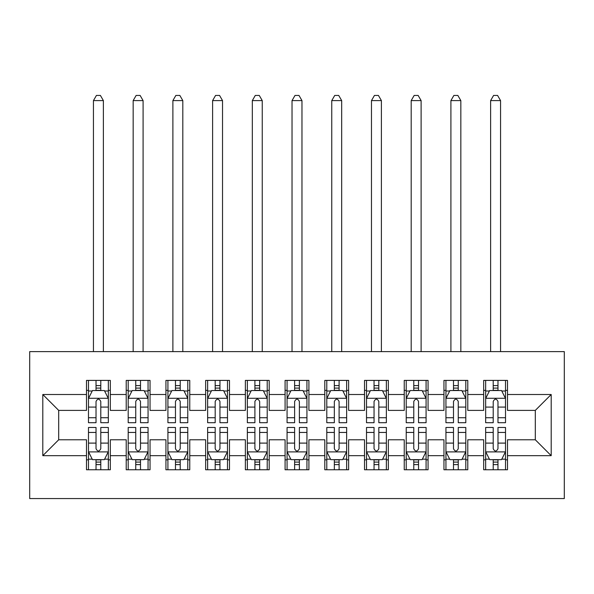 <?xml version="1.0" encoding="UTF-8"?>
<svg xmlns="http://www.w3.org/2000/svg" width="594" height="594" viewBox="0 0 594 594"><rect width="100%" height="100%" fill="white"/><g stroke="black" fill="none" stroke-linecap="round" stroke-linejoin="round"><path stroke-width="0.89" d="M29.7 498.566L564.3 498.566L564.3 351.611L29.7 351.611L29.7 498.566M42.805 455.672L42.805 394.505L86.494 394.505L86.494 410.395L58.695 410.395L58.695 439.783L42.805 455.672L86.494 455.672L86.494 469.772L110.328 469.772L110.328 455.672L126.218 455.672L126.218 469.772L150.044 469.772L150.044 455.672L165.934 455.672L165.934 469.772L189.761 469.772L189.761 455.672L205.65 455.672L205.65 469.772L229.477 469.772L229.477 455.672L245.367 455.672L245.367 469.772L269.201 469.772L269.201 455.672L285.083 455.672L285.083 469.772L308.917 469.772L308.917 455.672L324.799 455.672L324.799 469.772L348.633 469.772L348.633 455.672L364.523 455.672L364.523 469.772L388.35 469.772L388.35 455.672L404.239 455.672L404.239 469.772L428.066 469.772L428.066 455.672L443.956 455.672L443.956 469.772L467.782 469.772L467.782 455.672L483.672 455.672L483.672 469.772L507.506 469.772L507.506 439.783L535.305 439.783L535.305 410.395L507.506 410.395L507.506 394.505L551.195 394.505L551.195 455.672L507.506 455.672M507.506 394.505L507.506 380.405L483.672 380.405L483.672 394.505L467.782 394.505L467.782 380.405L443.956 380.405L443.956 394.505L428.066 394.505L428.066 380.405L404.239 380.405L404.239 394.505L388.35 394.505L388.35 380.405L364.523 380.405L364.523 394.505L348.633 394.505L348.633 380.405L324.799 380.405L324.799 394.505L308.917 394.505L308.917 380.405L285.083 380.405L285.083 394.505L269.201 394.505L269.201 380.405L245.367 380.405L245.367 394.505L229.477 394.505L229.477 380.405L205.65 380.405L205.65 394.505L189.761 394.505L189.761 380.405L165.934 380.405L165.934 394.505L150.044 394.505L150.044 380.405L126.218 380.405L126.218 394.505L110.328 394.505L110.328 380.405L86.494 380.405L86.494 394.505M467.782 455.672L467.782 439.783L483.672 439.783L483.672 455.672M551.195 394.505L535.305 410.395M428.066 455.672L428.066 439.783L443.956 439.783L443.956 455.672M483.672 394.505L483.672 410.395L467.782 410.395L467.782 394.505M388.35 455.672L388.35 439.783L404.239 439.783L404.239 455.672M443.956 394.505L443.956 410.395L428.066 410.395L428.066 394.505M348.633 455.672L348.633 439.783L364.523 439.783L364.523 455.672M404.239 394.505L404.239 410.395L388.35 410.395L388.35 394.505M308.917 455.672L308.917 439.783L324.799 439.783L324.799 455.672M364.523 394.505L364.523 410.395L348.633 410.395L348.633 394.505M269.201 455.672L269.201 439.783L285.083 439.783L285.083 455.672M324.799 394.505L324.799 410.395L308.917 410.395L308.917 394.505M229.477 455.672L229.477 439.783L245.367 439.783L245.367 455.672M285.083 394.505L285.083 410.395L269.201 410.395L269.201 394.505M189.761 455.672L189.761 439.783L205.65 439.783L205.65 455.672M245.367 394.505L245.367 410.395L229.477 410.395L229.477 394.505M150.044 455.672L150.044 439.783L165.934 439.783L165.934 455.672M205.65 394.505L205.65 410.395L189.761 410.395L189.761 394.505M110.328 455.672L110.328 439.783L126.218 439.783L126.218 455.672M165.934 394.505L165.934 410.395L150.044 410.395L150.044 394.505M58.695 439.783L86.494 439.783L86.494 455.672M126.218 394.505L126.218 410.395L110.328 410.395L110.328 394.505M483.672 390.34L485.662 390.34M505.516 390.34L507.506 390.34M443.956 390.34L445.938 390.34M465.8 390.34L467.782 390.34M404.239 390.34L406.222 390.34M426.084 390.34L428.066 390.34M364.523 390.34L366.505 390.34M386.367 390.34L388.35 390.34M324.799 390.34L326.789 390.34M346.644 390.34L348.633 390.34M285.083 390.34L287.073 390.34M306.927 390.34L308.917 390.34M245.367 390.34L247.356 390.34M267.211 390.34L269.201 390.34M205.65 390.34L207.633 390.34M227.495 390.34L229.477 390.34M165.934 390.34L167.916 390.34M187.778 390.34L189.761 390.34M126.218 390.34L128.2 390.34M148.062 390.34L150.044 390.34M86.494 390.34L88.484 390.34M108.338 390.34L110.328 390.34M86.494 459.845L88.484 459.845M108.338 459.845L110.328 459.845M126.218 459.845L128.2 459.845M148.062 459.845L150.044 459.845M165.934 459.845L167.916 459.845M187.778 459.845L189.761 459.845M205.65 459.845L207.633 459.845M227.495 459.845L229.477 459.845M245.367 459.845L247.356 459.845M267.211 459.845L269.201 459.845M285.083 459.845L287.073 459.845M306.927 459.845L308.917 459.845M324.799 459.845L326.789 459.845M346.644 459.845L348.633 459.845M364.523 459.845L366.505 459.845M386.367 459.845L388.35 459.845M404.239 459.845L406.222 459.845M426.084 459.845L428.066 459.845M443.956 459.845L445.938 459.845M465.8 459.845L467.782 459.845M483.672 459.845L485.662 459.845M505.516 459.845L507.506 459.845M42.805 394.505L58.695 410.395M535.305 439.783L551.195 455.672M100.794 385.573L96.028 385.573M108.338 417.731L100.794 417.731L100.794 422.705L108.338 422.705L108.338 398.477L104.366 390.533L92.456 390.533L88.484 398.477L88.484 422.705L96.028 422.705L96.028 417.731L88.484 417.731M88.484 398.477L88.484 380.405M108.338 398.477L108.338 380.405M96.028 390.533L96.028 380.405M100.794 380.405L100.794 390.533M100.794 417.731L100.794 401.455C99.205 398.396 97.616 398.396 96.028 401.455L96.028 417.731M100.794 390.34L96.028 390.34M103.378 351.611L103.378 100.594L93.444 100.594L93.444 351.611M93.444 100.594L96.428 95.434L100.401 95.434L103.378 100.594M96.028 464.612L100.794 464.612M88.484 432.454L96.028 432.454L96.028 427.472L88.484 427.472L88.484 451.7L92.456 459.645L104.366 459.645L108.338 451.7L108.338 427.472L100.794 427.472L100.794 432.454L108.338 432.454M108.338 451.7L108.338 469.772M88.484 451.7L88.484 469.772M100.794 459.645L100.794 469.772M96.028 469.772L96.028 459.645M96.028 432.454L96.028 448.722C97.616 451.782 99.205 451.782 100.794 448.722L100.794 432.454M96.028 459.845L100.794 459.845M140.511 385.573L135.744 385.573M148.062 417.731L140.511 417.731L140.511 422.705L148.062 422.705L148.062 398.477L144.09 390.533L132.172 390.533L128.2 398.477L128.2 422.705L135.744 422.705L135.744 417.731L128.2 417.731M128.2 398.477L128.2 380.405M148.062 398.477L148.062 380.405M135.744 390.533L135.744 380.405M140.511 380.405L140.511 390.533M140.511 417.731L140.511 401.455C138.929 398.396 137.34 398.396 135.744 401.455L135.744 417.731M140.511 390.34L135.744 390.34M143.095 351.611L143.095 100.594L133.167 100.594L133.167 351.611M133.167 100.594L136.145 95.434L140.117 95.434L143.095 100.594M180.227 385.573L175.468 385.573M187.778 417.731L180.227 417.731L180.227 422.705L187.778 422.705L187.778 398.477L183.806 390.533L171.889 390.533L167.916 398.477L167.916 422.705L175.468 422.705L175.468 417.731L167.916 417.731M167.916 398.477L167.916 380.405M187.778 398.477L187.778 380.405M175.468 390.533L175.468 380.405M180.227 380.405L180.227 390.533M180.227 417.731L180.227 401.455C178.645 398.396 177.057 398.396 175.468 401.455L175.468 417.731M180.227 390.34L175.468 390.34M182.811 351.611L182.811 100.594L172.884 100.594L172.884 351.611M172.884 100.594L175.861 95.434L179.834 95.434L182.811 100.594M135.744 464.612L140.511 464.612M128.2 432.454L135.744 432.454L135.744 427.472L128.2 427.472L128.2 451.7L132.172 459.645L144.09 459.645L148.062 451.7L148.062 427.472L140.511 427.472L140.511 432.454L148.062 432.454M148.062 451.7L148.062 469.772M128.2 451.7L128.2 469.772M140.511 459.645L140.511 469.772M135.744 469.772L135.744 459.645M135.744 432.454L135.744 448.722C137.333 451.782 138.922 451.782 140.511 448.722L140.511 432.454M135.744 459.845L140.511 459.845M175.468 464.612L180.227 464.612M167.916 432.454L175.468 432.454L175.468 427.472L167.916 427.472L167.916 451.7L171.889 459.645L183.806 459.645L187.778 451.7L187.778 427.472L180.227 427.472L180.227 432.454L187.778 432.454M187.778 451.7L187.778 469.772M167.916 451.7L167.916 469.772M180.227 459.645L180.227 469.772M175.468 469.772L175.468 459.645M175.468 432.454L175.468 448.722C177.049 451.782 178.638 451.782 180.227 448.722L180.227 432.454M175.468 459.845L180.227 459.845M219.951 385.573L215.184 385.573M227.495 417.731L219.951 417.731L219.951 422.705L227.495 422.705L227.495 398.477L223.522 390.533L211.605 390.533L207.633 398.477L207.633 422.705L215.184 422.705L215.184 417.731L207.633 417.731M207.633 398.477L207.633 380.405M227.495 398.477L227.495 380.405M215.184 390.533L215.184 380.405M219.951 380.405L219.951 390.533M219.951 417.731L219.951 401.455C218.362 398.396 216.773 398.396 215.184 401.455L215.184 417.731M219.951 390.34L215.184 390.34M222.527 351.611L222.527 100.594L212.6 100.594L212.6 351.611M212.6 100.594L215.577 95.434L219.55 95.434L222.527 100.594M259.667 385.573L254.9 385.573M267.211 417.731L259.667 417.731L259.667 422.705L267.211 422.705L267.211 398.477L263.239 390.533L251.321 390.533L247.356 398.477L247.356 422.705L254.9 422.705L254.9 417.731L247.356 417.731M247.356 398.477L247.356 380.405M267.211 398.477L267.211 380.405M254.9 390.533L254.9 380.405M259.667 380.405L259.667 390.533M259.667 417.731L259.667 401.455C258.078 398.396 256.489 398.396 254.9 401.455L254.9 417.731M259.667 390.34L254.9 390.34M262.244 351.611L262.244 100.594L252.316 100.594L252.316 351.611M252.316 100.594L255.294 95.434L259.266 95.434L262.244 100.594M215.184 464.612L219.951 464.612M207.633 432.454L215.184 432.454L215.184 427.472L207.633 427.472L207.633 451.7L211.605 459.645L223.522 459.645L227.495 451.7L227.495 427.472L219.951 427.472L219.951 432.454L227.495 432.454M227.495 451.7L227.495 469.772M207.633 451.7L207.633 469.772M219.951 459.645L219.951 469.772M215.184 469.772L215.184 459.645M215.184 432.454L215.184 448.722C216.765 451.782 218.354 451.782 219.951 448.722L219.951 432.454M215.184 459.845L219.951 459.845M254.9 464.612L259.667 464.612M247.356 432.454L254.9 432.454L254.9 427.472L247.356 427.472L247.356 451.7L251.321 459.645L263.239 459.645L267.211 451.7L267.211 427.472L259.667 427.472L259.667 432.454L267.211 432.454M267.211 451.7L267.211 469.772M247.356 451.7L247.356 469.772M259.667 459.645L259.667 469.772M254.9 469.772L254.9 459.645M254.9 432.454L254.9 448.722C256.489 451.782 258.078 451.782 259.667 448.722L259.667 432.454M254.9 459.845L259.667 459.845M299.383 385.573L294.617 385.573M306.927 417.731L299.383 417.731L299.383 422.705L306.927 422.705L306.927 398.477L302.955 390.533L291.045 390.533L287.073 398.477L287.073 422.705L294.617 422.705L294.617 417.731L287.073 417.731M287.073 398.477L287.073 380.405M306.927 398.477L306.927 380.405M294.617 390.533L294.617 380.405M299.383 380.405L299.383 390.533M299.383 417.731L299.383 401.455C297.794 398.396 296.206 398.396 294.617 401.455L294.617 417.731M299.383 390.34L294.617 390.34M301.967 351.611L301.967 100.594L292.033 100.594L292.033 351.611M292.033 100.594L295.018 95.434L298.982 95.434L301.967 100.594M294.617 464.612L299.383 464.612M287.073 432.454L294.617 432.454L294.617 427.472L287.073 427.472L287.073 451.7L291.045 459.645L302.955 459.645L306.927 451.7L306.927 427.472L299.383 427.472L299.383 432.454L306.927 432.454M306.927 451.7L306.927 469.772M287.073 451.7L287.073 469.772M299.383 459.645L299.383 469.772M294.617 469.772L294.617 459.645M294.617 432.454L294.617 448.722C296.206 451.782 297.794 451.782 299.383 448.722L299.383 432.454M294.617 459.845L299.383 459.845M339.1 385.573L334.333 385.573M346.644 417.731L339.1 417.731L339.1 422.705L346.644 422.705L346.644 398.477L342.679 390.533L330.761 390.533L326.789 398.477L326.789 422.705L334.333 422.705L334.333 417.731L326.789 417.731M326.789 398.477L326.789 380.405M346.644 398.477L346.644 380.405M334.333 390.533L334.333 380.405M339.1 380.405L339.1 390.533M339.1 417.731L339.1 401.455C337.511 398.396 335.922 398.396 334.333 401.455L334.333 417.731M339.1 390.34L334.333 390.34M341.684 351.611L341.684 100.594L331.756 100.594L331.756 351.611M331.756 100.594L334.734 95.434L338.706 95.434L341.684 100.594M334.333 464.612L339.1 464.612M326.789 432.454L334.333 432.454L334.333 427.472L326.789 427.472L326.789 451.7L330.761 459.645L342.679 459.645L346.644 451.7L346.644 427.472L339.1 427.472L339.1 432.454L346.644 432.454M346.644 451.7L346.644 469.772M326.789 451.7L326.789 469.772M339.1 459.645L339.1 469.772M334.333 469.772L334.333 459.645M334.333 432.454L334.333 448.722C335.922 451.782 337.511 451.782 339.1 448.722L339.1 432.454M334.333 459.845L339.1 459.845M378.816 385.573L374.049 385.573M386.367 417.731L378.816 417.731L378.816 422.705L386.367 422.705L386.367 398.477L382.395 390.533L370.478 390.533L366.505 398.477L366.505 422.705L374.049 422.705L374.049 417.731L366.505 417.731M366.505 398.477L366.505 380.405M386.367 398.477L386.367 380.405M374.049 390.533L374.049 380.405M378.816 380.405L378.816 390.533M378.816 417.731L378.816 401.455C377.235 398.396 375.646 398.396 374.049 401.455L374.049 417.731M378.816 390.34L374.049 390.34M381.4 351.611L381.4 100.594L371.473 100.594L371.473 351.611M371.473 100.594L374.45 95.434L378.423 95.434L381.4 100.594M374.049 464.612L378.816 464.612M366.505 432.454L374.049 432.454L374.049 427.472L366.505 427.472L366.505 451.7L370.478 459.645L382.395 459.645L386.367 451.7L386.367 427.472L378.816 427.472L378.816 432.454L386.367 432.454M386.367 451.7L386.367 469.772M366.505 451.7L366.505 469.772M378.816 459.645L378.816 469.772M374.049 469.772L374.049 459.645M374.049 432.454L374.049 448.722C375.638 451.782 377.227 451.782 378.816 448.722L378.816 432.454M374.049 459.845L378.816 459.845M418.532 385.573L413.773 385.573M426.084 417.731L418.532 417.731L418.532 422.705L426.084 422.705L426.084 398.477L422.111 390.533L410.194 390.533L406.222 398.477L406.222 422.705L413.773 422.705L413.773 417.731L406.222 417.731M406.222 398.477L406.222 380.405M426.084 398.477L426.084 380.405M413.773 390.533L413.773 380.405M418.532 380.405L418.532 390.533M418.532 417.731L418.532 401.455C416.951 398.396 415.362 398.396 413.773 401.455L413.773 417.731M418.532 390.34L413.773 390.34M421.116 351.611L421.116 100.594L411.189 100.594L411.189 351.611M411.189 100.594L414.166 95.434L418.139 95.434L421.116 100.594M413.773 464.612L418.532 464.612M406.222 432.454L413.773 432.454L413.773 427.472L406.222 427.472L406.222 451.7L410.194 459.645L422.111 459.645L426.084 451.7L426.084 427.472L418.532 427.472L418.532 432.454L426.084 432.454M426.084 451.7L426.084 469.772M406.222 451.7L406.222 469.772M418.532 459.645L418.532 469.772M413.773 469.772L413.773 459.645M413.773 432.454L413.773 448.722C415.355 451.782 416.943 451.782 418.532 448.722L418.532 432.454M413.773 459.845L418.532 459.845M458.256 385.573L453.489 385.573M465.8 417.731L458.256 417.731L458.256 422.705L465.8 422.705L465.8 398.477L461.828 390.533L449.91 390.533L445.938 398.477L445.938 422.705L453.489 422.705L453.489 417.731L445.938 417.731M445.938 398.477L445.938 380.405M465.8 398.477L465.8 380.405M453.489 390.533L453.489 380.405M458.256 380.405L458.256 390.533M458.256 417.731L458.256 401.455C456.667 398.396 455.078 398.396 453.489 401.455L453.489 417.731M458.256 390.34L453.489 390.34M460.833 351.611L460.833 100.594L450.905 100.594L450.905 351.611M450.905 100.594L453.883 95.434L457.855 95.434L460.833 100.594M453.489 464.612L458.256 464.612M445.938 432.454L453.489 432.454L453.489 427.472L445.938 427.472L445.938 451.7L449.91 459.645L461.828 459.645L465.8 451.7L465.8 427.472L458.256 427.472L458.256 432.454L465.8 432.454M465.8 451.7L465.8 469.772M445.938 451.7L445.938 469.772M458.256 459.645L458.256 469.772M453.489 469.772L453.489 459.645M453.489 432.454L453.489 448.722C455.071 451.782 456.66 451.782 458.256 448.722L458.256 432.454M453.489 459.845L458.256 459.845M497.972 385.573L493.206 385.573M505.516 417.731L497.972 417.731L497.972 422.705L505.516 422.705L505.516 398.477L501.544 390.533L489.634 390.533L485.662 398.477L485.662 422.705L493.206 422.705L493.206 417.731L485.662 417.731M485.662 398.477L485.662 380.405M505.516 398.477L505.516 380.405M493.206 390.533L493.206 380.405M497.972 380.405L497.972 390.533M497.972 417.731L497.972 401.455C496.384 398.396 494.795 398.396 493.206 401.455L493.206 417.731M497.972 390.34L493.206 390.34M500.556 351.611L500.556 100.594L490.622 100.594L490.622 351.611M490.622 100.594L493.599 95.434L497.572 95.434L500.556 100.594M493.206 464.612L497.972 464.612M485.662 432.454L493.206 432.454L493.206 427.472L485.662 427.472L485.662 451.7L489.634 459.645L501.544 459.645L505.516 451.7L505.516 427.472L497.972 427.472L497.972 432.454L505.516 432.454M505.516 451.7L505.516 469.772M485.662 451.7L485.662 469.772M497.972 459.645L497.972 469.772M493.206 469.772L493.206 459.645M493.206 432.454L493.206 448.722C494.795 451.782 496.384 451.782 497.972 448.722L497.972 432.454M493.206 459.845L497.972 459.845M108.242 398.277L88.58 398.277M88.484 391.015L92.219 391.015M104.611 391.015L108.338 391.015M96.028 407.083L88.484 407.083M108.338 407.083L100.794 407.083M100.794 388.097L96.028 388.097M88.58 451.9L108.242 451.9M108.338 459.169L104.611 459.169M92.219 459.169L88.484 459.169M100.794 443.102L108.338 443.102M88.484 443.102L96.028 443.102M96.028 462.08L100.794 462.08M147.958 398.277L128.297 398.277M128.2 391.015L131.935 391.015M144.327 391.015L148.062 391.015M135.744 407.083L128.2 407.083M148.062 407.083L140.511 407.083M140.511 388.097L135.744 388.097M187.674 398.277L168.02 398.277M167.916 391.015L171.651 391.015M184.043 391.015L187.778 391.015M175.468 407.083L167.916 407.083M187.778 407.083L180.227 407.083M180.227 388.097L175.468 388.097M128.297 451.9L147.958 451.9M148.062 459.169L144.327 459.169M131.935 459.169L128.2 459.169M140.511 443.102L148.062 443.102M128.2 443.102L135.744 443.102M135.744 462.08L140.511 462.08M168.02 451.9L187.674 451.9M187.778 459.169L184.043 459.169M171.651 459.169L167.916 459.169M180.227 443.102L187.778 443.102M167.916 443.102L175.468 443.102M175.468 462.08L180.227 462.08M227.398 398.277L207.737 398.277M207.633 391.015L211.367 391.015M223.76 391.015L227.495 391.015M215.184 407.083L207.633 407.083M227.495 407.083L219.951 407.083M219.951 388.097L215.184 388.097M267.114 398.277L247.453 398.277M247.356 391.015L251.084 391.015M263.476 391.015L267.211 391.015M254.9 407.083L247.356 407.083M267.211 407.083L259.667 407.083M259.667 388.097L254.9 388.097M207.737 451.9L227.398 451.9M227.495 459.169L223.76 459.169M211.367 459.169L207.633 459.169M219.951 443.102L227.495 443.102M207.633 443.102L215.184 443.102M215.184 462.08L219.951 462.08M247.453 451.9L267.114 451.9M267.211 459.169L263.476 459.169M251.084 459.169L247.356 459.169M259.667 443.102L267.211 443.102M247.356 443.102L254.9 443.102M254.9 462.08L259.667 462.08M306.831 398.277L287.169 398.277M287.073 391.015L290.808 391.015M303.192 391.015L306.927 391.015M294.617 407.083L287.073 407.083M306.927 407.083L299.383 407.083M299.383 388.097L294.617 388.097M287.169 451.9L306.831 451.9M306.927 459.169L303.192 459.169M290.808 459.169L287.073 459.169M299.383 443.102L306.927 443.102M287.073 443.102L294.617 443.102M294.617 462.08L299.383 462.08M346.547 398.277L326.886 398.277M326.789 391.015L330.524 391.015M342.916 391.015L346.644 391.015M334.333 407.083L326.789 407.083M346.644 407.083L339.1 407.083M339.1 388.097L334.333 388.097M326.886 451.9L346.547 451.9M346.644 459.169L342.916 459.169M330.524 459.169L326.789 459.169M339.1 443.102L346.644 443.102M326.789 443.102L334.333 443.102M334.333 462.08L339.1 462.08M386.263 398.277L366.602 398.277M366.505 391.015L370.24 391.015M382.633 391.015L386.367 391.015M374.049 407.083L366.505 407.083M386.367 407.083L378.816 407.083M378.816 388.097L374.049 388.097M366.602 451.9L386.263 451.9M386.367 459.169L382.633 459.169M370.24 459.169L366.505 459.169M378.816 443.102L386.367 443.102M366.505 443.102L374.049 443.102M374.049 462.08L378.816 462.08M425.98 398.277L406.326 398.277M406.222 391.015L409.957 391.015M422.349 391.015L426.084 391.015M413.773 407.083L406.222 407.083M426.084 407.083L418.532 407.083M418.532 388.097L413.773 388.097M406.326 451.9L425.98 451.9M426.084 459.169L422.349 459.169M409.957 459.169L406.222 459.169M418.532 443.102L426.084 443.102M406.222 443.102L413.773 443.102M413.773 462.08L418.532 462.08M465.703 398.277L446.042 398.277M445.938 391.015L449.673 391.015M462.065 391.015L465.8 391.015M453.489 407.083L445.938 407.083M465.8 407.083L458.256 407.083M458.256 388.097L453.489 388.097M446.042 451.9L465.703 451.9M465.8 459.169L462.065 459.169M449.673 459.169L445.938 459.169M458.256 443.102L465.8 443.102M445.938 443.102L453.489 443.102M453.489 462.08L458.256 462.08M505.42 398.277L485.758 398.277M485.662 391.015L489.389 391.015M501.781 391.015L505.516 391.015M493.206 407.083L485.662 407.083M505.516 407.083L497.972 407.083M497.972 388.097L493.206 388.097M485.758 451.9L505.42 451.9M505.516 459.169L501.781 459.169M489.389 459.169L485.662 459.169M497.972 443.102L505.516 443.102M485.662 443.102L493.206 443.102M493.206 462.08L497.972 462.08"/></g></svg>
